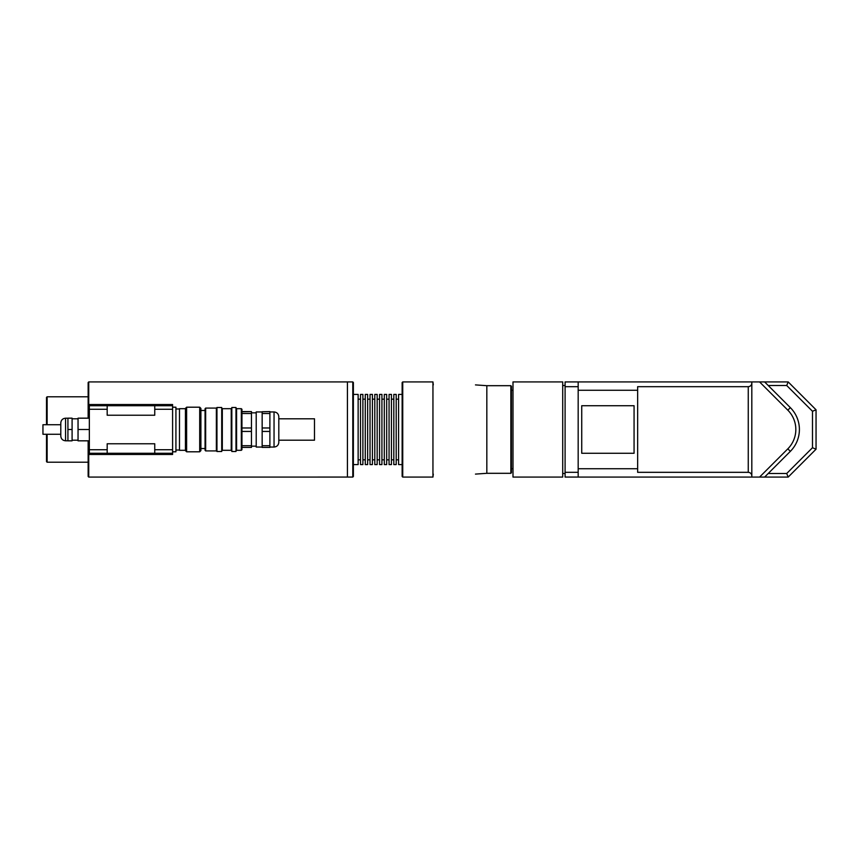 <?xml version="1.0" encoding="UTF-8"?>
<svg xmlns="http://www.w3.org/2000/svg" width="859" height="859" viewBox="0 0 859 859"><rect width="100%" height="100%" fill="white"/><g stroke="black" fill="none" stroke-linecap="round" stroke-linejoin="round"><path stroke-width="1.29" d="M565.093 472.31L565.093 477.067L578.171 477.067L578.171 468.746L637.646 468.746L637.646 472.321L748.253 472.321C750.422 472.536 751.604 473.728 751.818 475.886L751.818 383.114C751.604 385.272 750.422 386.464 748.253 386.679L637.646 386.679L637.646 390.254L578.171 390.254L578.171 381.922L565.093 381.933L565.093 472.31L578.171 472.31M565.093 386.69L578.171 386.69M562.709 429.5L562.709 477.078L512.995 477.078L512.995 381.922L562.709 381.922L562.709 429.5M764.628 381.922L759.581 381.922L787.821 410.162L790.344 407.638L764.628 381.922L788.186 381.922L786.704 385.498L812.485 411.268L816.05 409.797L788.186 381.922M787.821 410.162A27.359 27.359 0 0 1 787.821 448.838L759.581 477.078L764.628 477.078L790.344 451.362A30.924 30.924 0 0 0 790.344 407.638M759.581 477.078L578.171 477.078M764.628 477.078L788.186 477.078L816.05 449.203L816.05 409.797M578.171 381.922L751.818 381.922L751.818 383.114L751.818 381.922L759.581 381.922M812.485 411.268L812.485 447.732L816.05 449.203M812.485 447.732L786.704 473.502L788.186 477.078M634.071 405.716L634.071 453.284L581.736 453.284L581.736 405.716L634.071 405.716M751.818 475.886L751.818 477.078L751.818 475.886M637.646 390.254L637.646 468.746M578.171 468.746L578.171 390.254M347.433 477.078L347.433 381.922L352.791 381.933L352.791 477.067L88.745 477.078L88.745 440.828M358.139 459.833L360.512 459.833M353.382 464.59L358.139 464.59L358.139 394.41L353.382 394.41M360.512 394.41L360.512 464.59L362.895 464.59L362.895 394.41L360.512 394.41M362.895 459.833L365.268 459.833M365.268 394.41L365.268 464.59L367.652 464.59L367.652 394.41L365.268 394.41M367.652 459.833L370.036 459.833M370.036 394.41L370.036 464.59L372.409 464.59L372.409 394.41L370.036 394.41M372.409 459.833L374.792 459.833M374.792 394.41L374.792 464.59L377.165 464.59L377.165 394.41L374.792 394.41M377.165 459.833L379.549 459.833M379.549 394.41L379.549 464.59L381.922 464.59L381.922 394.41L379.549 394.41M381.922 459.833L384.306 459.833M384.306 394.41L384.306 464.59L386.679 464.59L386.679 394.41L384.306 394.41M386.679 459.833L389.063 459.833M389.063 394.41L389.063 464.59L391.436 464.59L391.436 394.41L389.063 394.41M391.436 459.833L393.819 459.833M393.819 394.41L393.819 464.59L396.192 464.59L396.192 394.41L393.819 394.41M396.192 459.833L398.576 459.833M402.141 394.41L398.576 394.41L398.576 464.59L402.141 464.59M510.858 385.691L510.858 473.309L511.449 472.718L511.449 386.282L510.858 385.691L486.828 385.691L486.828 473.309L510.858 473.309M402.742 381.922L402.141 382.523L402.141 476.477L402.742 477.078L402.742 381.922L432.947 381.922L432.947 477.078L402.742 477.078M352.791 477.067L353.382 476.477L353.382 382.523L352.791 381.933M88.745 418.172L88.745 381.922L347.433 381.922M88.745 381.922L88.144 382.523L88.144 418.172M88.144 440.828L88.144 476.477L88.745 477.078M47.116 424.743L47.116 396.794L46.515 397.384L46.515 424.743M46.515 434.257L46.515 461.616L47.116 462.206L47.116 434.257M47.116 396.794L88.144 396.794M432.947 477.078L433.301 474.104C489.791 474.104 489.791 474.104 433.301 474.104C489.791 474.104 489.791 474.104 433.301 474.104M433.301 384.896C489.791 384.896 489.791 384.896 433.301 384.896C489.791 384.896 489.791 384.896 433.301 384.896L432.947 381.922M486.828 385.691L475.467 384.896M511.449 390.254L512.995 390.254M107.182 453.284L107.182 443.77L154.749 443.77L154.749 453.284L89.336 453.284L89.336 454.475L172.595 454.475L172.605 449.719L172.595 404.525L89.336 404.525L89.347 453.284L89.336 440.828L78.04 440.828L78.04 418.172L89.347 418.172L89.336 405.716L154.749 405.716L154.749 415.23L107.182 415.23L107.182 405.716M67.925 418.172L72.092 418.172L72.092 429.5L67.925 429.5L67.925 418.172M89.347 429.5L78.04 429.5M67.925 429.5L67.925 440.828L72.092 440.828L72.092 429.5M278.81 429.5L278.81 416.712L278.81 442.288L278.81 440.205L314.491 440.205L314.491 418.795L278.81 418.795M60.796 434.257L42.95 434.257L42.95 424.743L60.796 424.743L60.796 422.961L60.796 436.039C61.075 438.928 62.653 440.517 65.552 440.796L65.552 418.204C62.653 418.483 61.075 420.072 60.796 422.961M262.156 445.724L262.156 447.421L269.887 447.421L269.887 445.724L262.156 445.724L262.156 431.433L269.887 431.433L269.887 445.724M241.937 447.421L251.451 447.421L251.451 445.724L241.937 445.724M262.156 411.751L269.887 411.579L262.156 411.751L262.156 413.501L269.887 413.501L269.887 427.975L262.156 427.975L262.156 413.501M241.937 411.579L251.451 411.579L241.937 411.751M241.937 413.501L251.451 413.501L251.451 427.975L241.937 427.975M241.937 431.433L251.451 431.433L251.451 445.724M251.451 427.975L251.451 431.433M251.451 411.751L251.451 413.501M269.887 411.751L269.887 413.501M262.156 427.975L262.156 431.433M269.887 427.975L269.887 431.433M241.336 429.5L241.336 450.309L241.937 449.719L241.937 409.281L241.336 408.691L241.336 429.5M241.336 450.309L236.579 450.309L236.579 408.691L241.336 408.691M235.989 429.5L235.989 451.501L231.823 451.501L231.823 407.499L235.989 407.499L235.989 429.5M231.232 450.309L222.309 450.309L222.309 408.691L231.232 408.691L231.232 450.309L231.823 450.911M221.719 429.5L221.719 451.501L216.962 451.501L216.962 407.499L221.719 407.499L221.719 429.5M205.655 408.089L205.065 408.691L205.065 450.309L205.655 450.911L205.655 408.089L216.361 408.089L216.361 450.911L216.962 451.501M199.707 429.5L199.707 451.802L200.899 450.61L200.899 408.39L199.707 407.198L199.707 429.5M186.628 407.198L185.437 408.39L185.437 450.61L186.628 451.802L186.628 407.198L199.707 407.198M172.605 407.198L175.923 407.198L175.923 451.802L172.605 451.802M185.437 408.691L179.488 408.691L179.488 450.309L185.437 450.309M262.156 411.955L256.207 411.955L256.207 447.045L262.156 447.045M154.749 405.716L172.605 405.716M154.749 453.284L172.605 453.284M787.821 448.838L790.344 451.362M748.253 386.679L748.253 472.321M768.204 385.498L786.704 385.498M786.704 473.502L768.204 473.502M89.347 409.281L107.182 409.281M107.182 449.719L89.347 449.719M154.749 449.719L172.605 449.719M154.749 409.281L172.605 409.281M269.887 411.955L274.042 411.955L274.042 447.045C276.942 446.766 278.52 445.177 278.81 442.288M565.093 385.498L562.709 385.498M565.093 473.502L562.709 473.502M358.139 399.167L360.512 399.167M362.895 399.167L365.268 399.167M367.652 399.167L370.036 399.167M372.409 399.167L374.792 399.167M377.165 399.167L379.549 399.167M381.922 399.167L384.306 399.167M386.679 399.167L389.063 399.167M391.436 399.167L393.819 399.167M396.192 399.167L398.576 399.167M47.116 462.206L88.144 462.206M486.828 473.309L475.467 474.104M511.449 468.746L512.995 468.746M274.042 411.955C276.942 412.234 278.52 413.823 278.81 416.712M269.887 447.045L274.042 447.045M67.925 418.204L65.552 418.204M67.925 440.796L65.552 440.796M78.04 418.795L72.092 418.795M78.04 440.205L72.092 440.205M236.579 408.691L235.989 408.089M236.579 450.309L235.989 450.911M231.232 408.691L231.823 408.089M222.309 408.691L221.719 408.089M222.309 450.309L221.719 450.911M216.361 408.089L216.962 407.499M205.655 450.911L216.361 450.911M186.628 451.802L199.707 451.802M175.923 450.019L179.488 450.019M175.923 408.981L179.488 408.981M200.899 448.527L205.065 448.527M200.899 410.473L205.065 410.473M251.451 446.154L256.207 446.154M251.451 412.846L256.207 412.846"/></g></svg>
